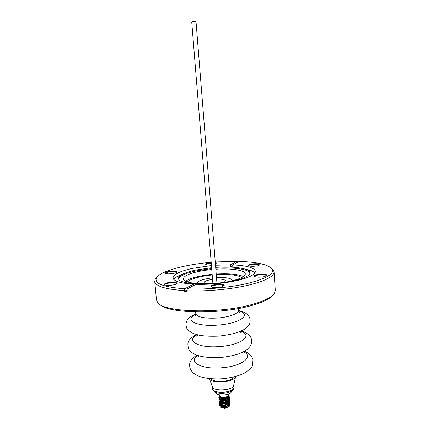 <?xml version="1.0" encoding="UTF-8"?>
<svg xmlns="http://www.w3.org/2000/svg" width="430" height="430" viewBox="0 0 430 430"><rect width="100%" height="100%" fill="white"/><g stroke="black" fill="none" stroke-linecap="round" stroke-linejoin="round"><path stroke-width="0.64" d="M211.77 269.54C204.938 270.207 198.913 271.26 193.699 272.701C186.932 274.641 183.513 276.694 183.438 278.871C182.277 284.789 218.72 285.531 236.489 279.608C242.407 277.715 245.342 275.807 245.288 273.894C245.202 270.169 231.243 268.137 215.833 269.212M212.157 274.378C205.336 275.05 199.321 276.119 194.113 277.592C190.297 278.699 187.485 279.898 185.685 281.198M212.205 274.98C206.045 275.592 200.617 276.565 195.929 277.904C191.715 279.129 188.899 280.462 187.469 281.903M216.5 277.549C226.003 277.221 231.275 278.167 232.324 280.403L232.291 280.747M205.69 283.8L204.008 282.628C204.293 281.258 207.147 280.188 212.565 279.409M216.951 283.198L196.037 21.731L195.526 21.538C193.613 21.473 192.35 21.651 191.742 22.075L212.898 283.526M213.807 284.832C218.246 283.714 225.083 284.23 224.111 285.638L221.24 286.977C216.225 287.89 212.785 287.794 210.915 286.686C210.555 286.025 211.517 285.407 213.807 284.832M223.713 286.036L223.74 285.875C222.466 284.644 219.257 284.472 214.097 285.359C212.275 285.81 211.35 286.31 211.318 286.864L211.367 287.02M256.683 274.716C260.859 273.657 267.879 274.163 266.928 275.479L264.514 276.598C259.58 277.468 256.156 277.361 254.243 276.286C253.931 275.721 254.743 275.2 256.683 274.716M266.552 275.845L266.562 275.727C265.224 274.55 262.031 274.383 256.984 275.216C255.441 275.598 254.657 276.017 254.635 276.479L254.667 276.598M250.62 264.219C254.479 263.294 260.876 263.671 260.059 264.794L257.769 265.794C253.179 266.568 250.024 266.493 248.309 265.573C248.051 265.095 248.82 264.644 250.62 264.219M259.709 265.116L259.715 265.052C258.495 264.058 255.56 263.934 250.894 264.676C249.448 265.014 248.712 265.385 248.685 265.783L248.701 265.848M211.404 265.025C208.287 265.224 206.378 265.03 205.685 264.455C205.438 263.977 206.282 263.52 208.222 263.079L211.211 262.66M215.312 262.676C216.612 262.848 217.177 263.133 217.01 263.536L215.446 264.348M216.677 263.848L215.355 263.187M211.248 263.128L208.475 263.525C206.889 263.875 206.083 264.256 206.056 264.665L206.061 264.708M168.076 271.631C173.365 270.803 176.311 270.959 176.907 272.099C176.633 272.545 175.65 272.953 173.967 273.329C169.549 274.087 166.598 274.05 165.12 273.222C164.84 272.668 165.829 272.142 168.076 271.631M176.563 272.432L176.569 272.362C175.558 271.448 172.812 271.357 168.318 272.093C166.48 272.502 165.545 272.948 165.502 273.421M167.533 282.784C173.29 281.854 176.467 282.064 177.074 283.413C176.757 283.924 175.698 284.391 173.903 284.816C169.167 285.665 165.98 285.611 164.346 284.649C164.013 283.993 165.072 283.375 167.533 282.784M176.698 283.795L176.708 283.666C175.617 282.591 172.645 282.467 167.797 283.295C165.808 283.762 164.787 284.273 164.744 284.827L164.781 284.95M232.727 265.659L230.518 266.837L230.367 264.832L237.011 261.343L237.591 262.257M230.518 266.837L232.818 266.901L232.668 264.896C246.707 265.509 254.291 267.643 255.409 271.298C255.382 274.431 249.636 277.431 238.166 280.306C224.761 283.322 210.705 284.649 195.999 284.3L187.308 288.901L186.776 291.578L184.228 291.449L184.153 290.626C165.324 289.256 155.515 286.197 154.719 281.446L155.155 279.468L156.681 277.543M244.106 268.82L252.034 270.911L254.963 272.851M193.613 285.563L193.495 284.187C180.471 283.3 173.65 281.215 173.037 277.925C173.446 274.345 179.976 271.153 192.64 268.347L211.447 265.557M215.516 265.229L230.367 264.832M215.688 267.358C229.986 266.498 240.424 267.315 247.003 269.803C248.9 270.642 249.9 271.604 250.002 272.69C249.964 275.447 244.933 278.081 234.914 280.58C212.662 286.176 177.499 284.526 178.595 278.436C178.525 277.345 179.358 276.237 181.095 275.109C184.115 273.211 188.899 271.55 195.456 270.115L211.619 267.686M173.725 279.387L176.305 277.001L183.798 273.668M178.697 278.898C179.659 275.936 185.271 273.303 195.532 271.002L211.689 268.567M215.758 268.239C232.899 267.014 248.793 269.089 249.975 273.163M272.652 295.319C269.583 299.113 262.203 302.618 250.518 305.832C219.133 314.728 167.308 313.406 159.852 304.392M271.491 268.304L273.308 269.959L274.05 271.846L275.286 290.368L274.512 293.152C271.905 297.281 264.171 301.113 251.308 304.66C218.075 314.061 163.298 312.223 157.676 302.553L156.466 299.925L154.719 281.446M274.05 271.846C274.109 276.291 266.052 280.618 249.873 284.821C232.205 289.218 206.346 291.658 186.706 290.755M232.668 264.896L239.274 261.402C256.871 262.004 267.734 264.45 271.851 268.739C274.883 273.491 267.224 278.285 248.868 283.117C231.636 287.374 206.459 289.75 187.308 288.901M231.523 391.037L231.539 391.209C231.222 393.197 228.647 394.477 223.815 395.052C219.058 395.213 216.371 394.353 215.769 392.477L215.758 392.305M228.196 394.17L228.282 395.218C228.104 396.331 226.691 397.04 224.046 397.358C221.434 397.444 219.961 396.965 219.628 395.917L219.542 394.864M228.255 394.869C228.55 396.137 227.148 396.981 224.046 397.39C220.977 397.454 219.494 396.847 219.596 395.562M228.249 394.799C228.744 395.466 228.502 396.132 227.524 396.799L224.084 397.89L219.924 397.476L219.203 395.847L219.547 395.492M229.959 404.662L228.663 406.673L225.798 407.715L221.837 407.64L224.869 407.683C228.061 407.178 229.76 406.167 229.959 404.662L229.738 404.05M225.508 402.405L227.266 402.716L225.164 402.48M229.975 404.84L229.695 404.146M228.421 403.249L227.282 402.894C225.159 403.775 223.132 403.969 221.219 403.474M226.965 402.829L224.589 402.663L221.197 403.297M219.16 396.917L218.838 397.675C219.241 398.841 221.015 399.309 224.175 399.083C227.373 398.578 229.077 397.594 229.281 396.121L228.287 394.847M219.246 397.024L218.854 397.852L219.784 398.836C220.972 399.319 222.439 399.459 224.186 399.26L228.094 398.019L229.298 396.299L228.438 395.111M219.182 398.454L218.956 399.099C219.354 400.271 221.133 400.744 224.288 400.518C227.492 400.013 229.19 399.024 229.394 397.546L229.168 396.938M229.104 396.852L228.233 396.175M219.273 398.535L218.972 399.276L219.913 400.276C221.052 400.738 222.52 400.878 224.304 400.695C225.879 400.497 227.174 400.083 228.19 399.465L229.41 397.723L229.12 397.03M229.045 396.944L228.131 396.293M219.295 399.879L219.074 400.523C219.472 401.701 221.251 402.179 224.406 401.953C227.604 401.448 229.303 400.454 229.507 398.97L229.281 398.363M229.217 398.277L228.534 397.702M228.287 397.567L226.97 397.105L228.201 397.761M219.386 399.959L219.085 400.701L220.047 401.711L224.417 402.131L228.282 400.91C229.217 400.228 229.625 399.642 229.523 399.147L229.233 398.454M229.163 398.368L228.411 397.798M228.26 397.723L226.718 397.218M219.407 401.303L219.187 401.948C219.59 403.13 221.364 403.609 224.519 403.388C227.717 402.883 229.421 401.883 229.62 400.394L229.394 399.787M229.335 399.701L228.658 399.126M228.405 398.986L227.486 398.675L228.325 399.19M226.814 398.454L224.234 398.255M219.499 401.383L219.203 402.125L220.181 403.152C221.412 403.619 222.864 403.759 224.535 403.566L228.378 402.351L229.636 400.572L229.351 399.879M229.281 399.792L228.534 399.223M228.384 399.142L227.352 398.755M226.497 398.572L224.245 398.427L220.95 399.019M219.515 402.722L219.305 403.367C219.708 404.56 221.482 405.044 224.637 404.818C227.83 404.313 229.534 403.313 229.733 401.819L229.512 401.206M229.448 401.125L228.781 400.545M228.529 400.405L227.255 399.943M219.606 402.808L219.322 403.544L220.316 404.587C221.267 405.028 222.713 405.162 224.648 405.001C226.325 404.754 227.599 404.35 228.475 403.791C229.254 403.324 229.679 402.727 229.749 401.996L229.464 401.303M229.394 401.217L228.658 400.647M228.438 400.529L226.986 400.056M219.628 404.146L219.424 404.791C219.821 405.985 221.6 406.474 224.75 406.253C227.948 405.748 229.647 404.743 229.846 403.238L229.625 402.63M229.566 402.544L228.905 401.969M228.771 401.889L227.4 401.367L228.566 402.039M219.719 404.227L219.434 404.969L220.45 406.022L224.766 406.431L228.572 405.232L229.862 403.415L229.577 402.722M229.512 402.641L228.781 402.066M228.636 401.986L227.137 401.475M220.321 397.632L219.741 397.954L220.327 397.685L219.746 398.406M220.569 397.707L219.703 398.169M222.858 398.373L220.649 398.954M220.402 399.067L219.859 399.83M219.837 399.384L219.37 399.782M220.66 399.131L219.477 399.862M222.826 399.809L220.74 400.378M220.499 400.491L219.483 401.206M224.358 399.841L221.031 400.443M220.751 400.561L219.934 401.002M224.46 401.077L220.826 401.808M220.59 401.916L220.106 402.19M220.837 401.986L220.047 402.415M222.831 402.668L221.187 403.12M220.23 403.603L219.708 404.05M220.165 403.829L219.811 404.13M226.433 405.076L227.846 405.425M228.287 405.662L228.83 406.377M228.835 406.56L228.652 407.027M220.896 407.479L224.922 408.242L226.266 408.048L229.115 406.587L224.944 408.473L221.16 407.651M229.115 406.587L229.367 406.135M229.421 405.888L229.007 404.926M228.808 404.764L228.013 404.345M220.966 407.393L221.23 406.285M221.38 406.146L222.573 405.495M225.798 407.715L221.09 407.586L220.036 406.85L221.837 407.64M222.713 404.087L221.015 404.651M220.8 404.764L219.88 405.522M219.811 405.63L220.036 406.85M209.399 378.642L212.441 386.866C213.173 391.284 230.84 390.709 233.495 386.156L235.613 376.535M209.383 378.599C210.678 383.705 231.985 382.824 235.135 377.508L235.624 376.492M210.619 378.722C212.56 380.786 216.575 381.673 222.665 381.367C228.416 380.797 232.248 379.41 234.173 377.207L234.42 376.809M226.266 408.048L229.029 406.42M229.174 406.119L228.916 405.006M228.749 404.84L227.647 404.221M222.547 404.076L221.063 404.668M220.875 404.791L220.31 405.694M220.418 406.006C221.176 407.602 227.852 407.07 228.921 404.99M229.061 404.689L228.792 403.577M228.636 403.421L227.513 402.797M222.493 402.652L220.966 403.243M220.574 403.528L220.208 404.098M220.3 404.576C221.036 406.173 227.755 405.64 228.814 403.56M228.953 403.259L228.674 402.152M222.439 401.222L220.864 401.813M220.676 401.937L220.09 402.673M220.181 403.152L220.181 403.152C220.902 404.743 227.658 404.205 228.706 402.125M228.841 401.83L228.556 400.728M228.443 400.615L227.239 399.954M222.385 399.792L220.767 400.389M219.966 400.792L220.569 400.513L219.977 401.254M220.241 400.405L219.977 401.507M220.058 401.717C220.762 403.313 227.561 402.776 228.599 400.695M228.728 400.4L228.432 399.298M226.841 398.449L224.944 398.153M222.342 398.363L220.671 398.959M219.94 400.287C220.628 401.883 227.459 401.34 228.486 399.26M228.62 398.965L228.314 397.874M219.816 398.857C220.493 400.448 227.362 399.905 228.378 397.825M228.507 397.535L228.088 396.342M219.66 397.341C220.187 399.271 228.663 398.223 228.438 395.815M221.783 407.817L227.556 407.215M228.652 406.49L229.056 404.888M228.975 404.764L228.034 404.039M227.835 403.947L225.642 403.469M221.751 403.963L220.692 404.56M220.563 404.684L220.284 405.339L220.644 405.931M221.498 406.345C223.38 406.823 225.374 406.635 227.47 405.775M228.55 405.055L228.937 403.464M228.857 403.34L227.905 402.614M227.701 402.528L225.094 402.034M222.826 402.217L220.59 403.136M220.359 403.367L220.165 403.921L220.52 404.496M221.359 404.91C223.251 405.399 225.255 405.205 227.373 404.334M228.443 403.619L228.819 402.034M228.738 401.91L227.776 401.19M227.572 401.104L226.218 400.738M222.423 400.867L220.482 401.706M220.348 401.835L220.052 402.496L220.397 403.066M228.341 402.184L228.706 400.61M228.62 400.486L227.642 399.766M225.089 399.217L224.605 399.207M222.375 399.438L220.38 400.282M219.934 401.077L220.273 401.631M221.079 402.039C223.003 402.544 225.046 402.346 227.207 401.448M228.239 400.749L228.588 399.18M228.502 399.056L227.776 398.476M227.303 398.255L224.723 397.793M221.407 398.261L220.273 398.852M220.133 398.981L219.821 399.653L220.149 400.201M220.939 400.604C222.88 401.115 224.944 400.916 227.115 400.002M228.131 399.314L228.47 397.755M228.384 397.632L227.352 396.906M220.047 397.53L219.703 398.228L220.02 398.766M220.8 399.164C222.756 399.685 224.836 399.481 227.029 398.556M228.029 397.874L228.518 396.804L228.239 396.164M220.773 397.761C222.649 398.228 224.648 398.04 226.766 397.196M193.495 284.187L184.755 288.777C163.583 287.154 154.128 283.569 156.396 278.027C159.772 271.249 184.776 264.541 211.178 262.295M215.253 261.967L237.011 261.343M184.153 290.626L184.755 288.777M186.948 290.003L184.228 291.449M216.623 279.086C222.1 278.984 225.083 279.586 225.583 280.892L224.111 282.317M197.365 283.558L197.279 283.225C197.956 280.849 203.014 279.07 212.441 277.877M241.794 277.533C237.473 274.947 228.964 273.991 216.268 274.652M243.445 276.549C237.978 274.168 228.905 273.335 216.22 274.05M243.504 351.826C254.372 356.594 241.913 366.478 221.391 367.811C201.175 369.569 187.856 361.872 197.66 355.519M240.73 331.25C253.533 335.282 241.37 345.118 219.682 346.553C198.305 348.408 185.298 340.705 197.112 334.76M233.361 389.456C230.426 393.794 213.592 395.519 212.56 388.817C212.307 393.552 230.883 393.294 233.678 388.489L234.119 387.086L233.958 384.984M238.779 310.922C252.222 314.378 240.096 323.586 217.951 325.08C196.123 326.961 183.261 319.872 195.79 314.378M238.532 308.504L238.661 310.261C239.209 313.416 229.195 317.206 217.451 318.044C204.454 318.651 197.23 317.206 195.795 313.707C195.537 315.534 195.198 316.329 194.779 316.098L195.58 315.228M242.106 352.519L242.541 352.831L242.257 352.45M240.3 331.439C240.617 332.32 240.94 332.75 241.273 332.734L240.515 332.035M197.451 335.502L196.811 336.308C196.978 336.566 197.23 336.088 197.564 334.873M198.993 355.927L198.773 356.357L199.154 355.975M232.324 280.403L232.35 280.736M223.82 285.961L224.111 285.638M266.675 275.759L266.928 275.479M176.816 283.703L177.074 283.413M181.095 275.109L176.305 277.001M271.851 268.739L273.308 269.959M219.59 395.45L219.203 395.847M234.119 387.086L233.533 389.214M196.66 355.159C189.995 360.249 189.006 362.393 189.926 367.967C191.785 372.278 193.925 374.299 200.477 376.782C205.341 378.341 213.635 379.287 222.245 378.755C231.324 377.938 239.881 375.492 244.245 373.208C249.766 369.612 252.566 366.844 252.647 364.909L252.99 359.846C252.937 357.373 248.218 352.466 244.433 351.315M196.257 334.524C186.217 340.598 187.77 343.403 188.324 348.074C188.641 349.45 190.081 351.138 192.635 353.143C195.811 355.486 205.454 358.41 220.536 357.54C227.97 356.712 234.259 355.411 239.408 353.648L244.767 351.122C249.98 347.607 251.179 344.887 251.539 342.957C251.34 338.281 252.362 335.239 241.531 330.885M195.806 313.884C190.463 316.41 188.942 317.894 187.437 319.888C186.034 321.914 185.706 324.376 186.453 327.262C186.83 329.278 189.2 331.385 193.554 333.594L199.074 335.217C204.347 336.142 210.926 336.443 218.811 336.115C227.126 335.158 233.829 333.782 238.94 331.987L243.96 329.584C247.938 326.741 249.97 324.263 250.05 322.145C250.341 319.968 249.948 318.001 248.868 316.243C247.46 314.507 246.014 312.454 238.682 310.433M195.645 311.954L195.795 313.707M238.661 310.261C239.214 312.029 239.677 312.76 240.048 312.454L239.118 311.723M212.56 388.817L212.388 386.721M220.095 402.2L220.397 402.061M228.233 400.265L227.62 400.094M228.045 397.454L227.389 397.261M229.228 405.694L229.195 405.339M229.115 404.275L229.082 403.921M220.198 404.275L220.165 403.921M229.002 402.856L228.97 402.502M228.889 401.432L228.857 401.077M228.776 400.013L228.744 399.653M228.663 398.588L228.631 398.228M228.55 397.164L228.518 396.804M249.008 270.244L248.981 269.857M156.396 278.027L155.155 279.468M247.003 269.803L252.034 270.911M164.647 284.886L164.346 284.649M254.533 276.528L254.243 276.286M211.254 286.96L210.915 286.686M197.279 283.225L197.305 283.553"/></g></svg>
